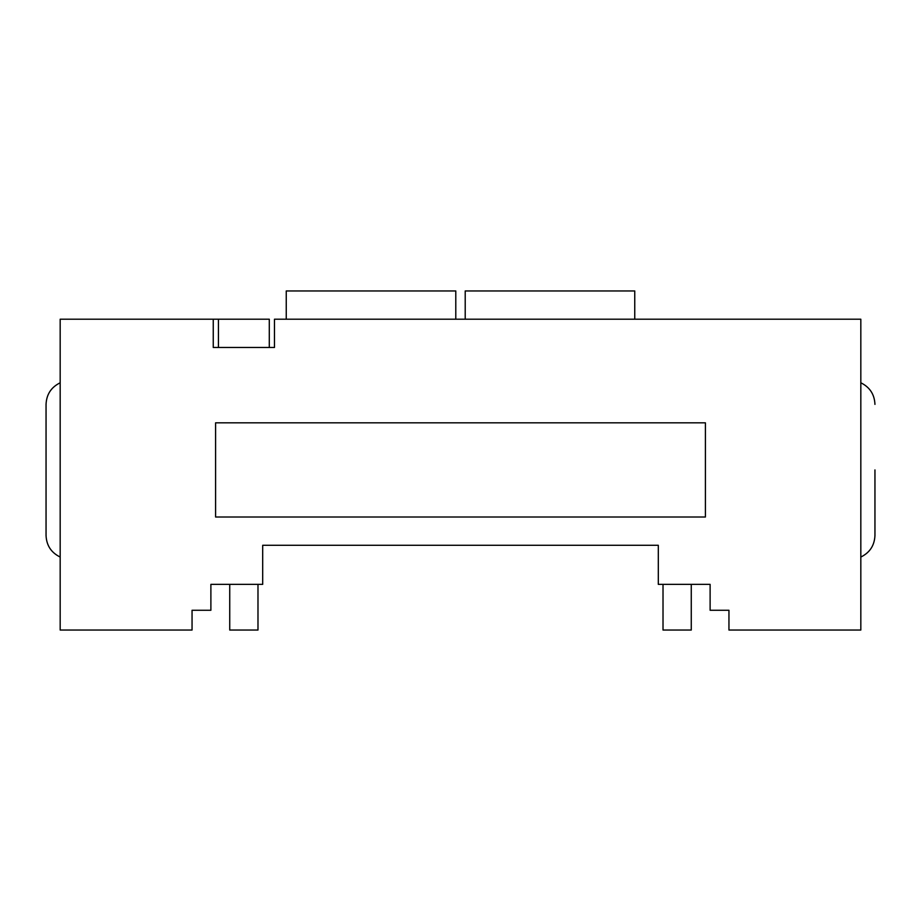 <?xml version="1.0" encoding="UTF-8"?>
<svg xmlns="http://www.w3.org/2000/svg" width="921" height="921" viewBox="0 0 921 921"><rect width="100%" height="100%" fill="white"/><g stroke="black" fill="none" stroke-linecap="round" stroke-linejoin="round"><path stroke-width="1.38" d="M213.246 319.207L213.246 347.47L274.47 347.47L274.47 319.207L860.824 319.207L860.824 630.045L728.948 630.045L728.948 610.266L710.114 610.266L710.114 584.363L658.308 584.363L658.308 545.278L262.692 545.278L262.692 584.363L210.886 584.363L210.886 610.266L192.052 610.266L192.052 630.045L60.176 630.045L60.176 319.207L269.289 319.207L269.289 347.47M60.176 382.791C51.196 387.188 46.487 394.384 46.05 404.377L46.05 535.469C46.487 545.451 51.196 552.646 60.176 557.044M874.95 469.917L874.95 535.469C874.513 545.462 869.804 552.658 860.824 557.044M229.732 584.363L229.732 630.045L257.984 630.045L257.984 584.363M663.016 584.363L663.016 630.045L691.268 630.045L691.268 584.363M455.791 319.207L455.791 290.955L286.247 290.955L286.247 319.207M634.753 319.207L634.753 290.955L465.209 290.955L465.209 319.207M705.405 422.82L705.405 517.015L215.595 517.015L215.595 422.82L705.405 422.82M860.824 382.791C869.804 387.188 874.513 394.384 874.95 404.377M218.427 347.47L218.427 319.207"/></g></svg>
